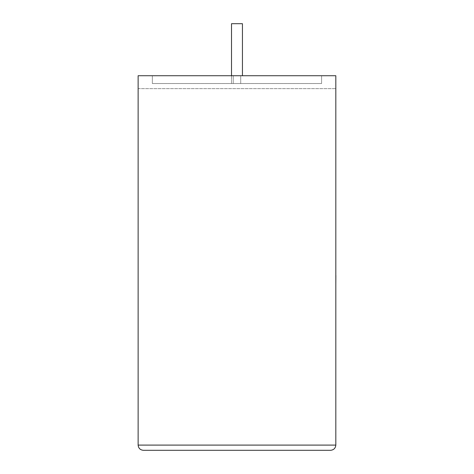 <?xml version="1.0" encoding="UTF-8"?>
<svg xmlns="http://www.w3.org/2000/svg" width="474" height="474" viewBox="0 0 474 474"><rect width="100%" height="100%" fill="white"/><g stroke="black" fill="none" stroke-linecap="round" stroke-linejoin="round"><path stroke-width="0.36" stroke-dasharray="2.37 1.78" d="M231.513 75.722L231.513 83.531L242.439 83.531L240.709 83.531L240.709 75.722L233.244 75.722L233.244 83.531L321.603 83.531L321.603 75.722L335.823 75.722L138.13 75.722L233.244 75.722L152.35 75.722L152.35 83.531L233.244 83.531L231.513 83.531L231.513 23.7L242.439 23.7L242.439 75.722M152.35 83.531L152.35 75.722L152.35 83.531L152.35 75.722L138.13 75.722L138.13 445.098L335.823 445.098L335.823 75.722L335.823 88.638L335.823 75.722L240.709 75.722L321.603 75.722L321.603 83.531L152.35 83.531L233.244 83.531L233.244 75.722L240.709 75.722L240.709 83.531L321.603 83.531L152.35 83.531M138.13 88.638L138.13 75.722L138.13 88.638L335.823 88.638L138.13 88.638M321.603 83.531L321.603 75.722L321.603 83.531M143.332 450.3L330.615 450.3M242.439 23.7L231.513 23.7L242.439 23.7M335.87 264.308L335.823 236.905L335.823 264.308M335.87 250.55L335.87 284.684L335.823 250.55M335.87 279.447L335.87 236.905L335.823 279.447M335.87 279.648L335.87 236.905L335.823 279.648M335.823 284.684L335.823 236.905"/><path stroke-width="0.71" d="M242.439 75.722L242.439 23.7L231.513 23.7L231.513 75.722M330.615 450.3C333.755 449.968 335.491 448.232 335.823 445.098L335.823 75.722L138.13 75.722L138.13 445.098L335.823 445.098C335.491 448.232 333.755 449.968 330.615 450.3L143.332 450.3C140.191 449.968 138.461 448.232 138.13 445.098C138.461 448.232 140.191 449.968 143.332 450.3M335.823 275.459L335.823 236.905M335.87 275.459L335.823 284.684"/></g></svg>
